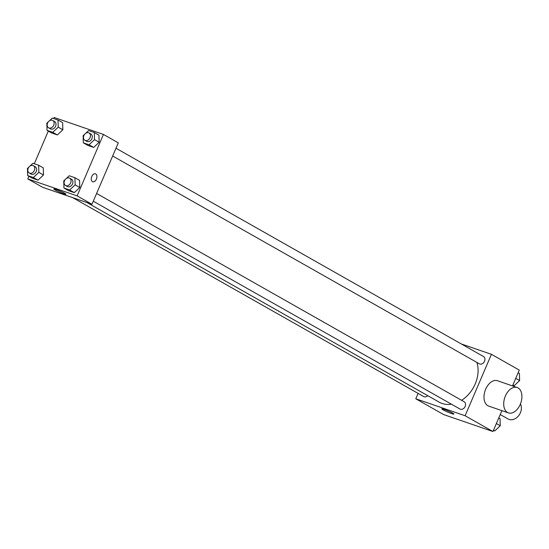 <?xml version="1.0" encoding="UTF-8"?>
<svg xmlns="http://www.w3.org/2000/svg" width="549" height="549" viewBox="0 0 549 549"><rect width="100%" height="100%" fill="white"/><g stroke="black" fill="none" stroke-linecap="round" stroke-linejoin="round"><path stroke-width="0.82" d="M500.228 414.543L508.051 418.976A10.067 7.768 -60.5 0 0 520.411 412.759A10.067 7.768 -60.5 0 0 520.418 403.989M461.338 343.969L491.43 354.311L519.279 370.095L512.498 385.906M501.896 410.645L492.947 431.521L443.633 414.57L415.792 398.787L418.105 393.393M461.592 400.303A29.392 22.687 -60.5 0 0 475.208 383.977A29.392 22.687 -60.5 0 0 476.937 362.45M86.996 202.567L439.118 402.122A29.392 22.687 -60.5 0 0 451.477 404.215M491.43 354.311L465.106 415.744L415.792 398.787M72.743 197.667L423.704 396.563A4.193 3.239 -60.5 0 0 427.719 395.664M112.655 156.005L479.38 363.829A4.193 3.239 -60.5 0 0 484.527 361.242A4.193 3.239 -60.5 0 0 483.518 356.534L115.983 148.244M96.603 193.454L464.138 401.744A4.193 3.239 119.5 0 1 464.886 406.987A4.193 3.239 119.5 0 1 460 409.046L93.282 201.215M465.106 415.744L492.947 431.521M452.719 413.136A6.595 0.597 23.2 0 1 453.934 414.07A6.595 0.597 23.2 0 1 447.634 412.024A6.595 0.597 23.2 0 1 441.808 408.875A6.595 0.597 23.2 0 1 446.062 410.082A6.595 0.597 23.2 0 1 452.719 413.136M508.449 412.903L488.727 406.116A13.423 8.448 -71 0 1 485.666 389.22A13.423 8.448 -71 0 1 497.456 380.731L517.179 387.519A13.423 8.448 -71 0 1 520.802 402.952A13.423 8.448 -71 0 1 508.449 412.903A13.423 8.448 -71 0 1 505.389 396.001A13.423 8.448 -71 0 1 517.179 387.519M53.672 118.543L54.131 117.479L103.445 134.43L118.296 142.85L91.964 204.276L42.65 187.326L27.8 178.905L28.925 176.284M43.268 167.87L43.481 174.994L37.998 180.154L32.309 178.199L37.998 180.154L43.481 174.994L43.268 167.87L38.622 165.242L38.842 172.365L33.359 177.526L27.663 175.57L27.45 168.447L29.008 166.985M98.937 135.136L99.156 142.26L93.673 147.427L87.977 145.464L93.673 147.427L99.149 142.26L98.937 135.136L94.298 132.508L94.51 139.631L89.034 144.792L83.338 142.836L83.125 135.713L84.676 134.251M34.292 163.753L48.305 131.074M103.445 134.43L77.114 195.863L27.8 178.905M62.641 122.66L62.861 129.784L57.377 134.944L51.681 132.988L57.377 134.944L62.861 129.784L62.641 122.66L58.002 120.032L58.215 127.155L52.738 132.316L47.042 130.36L46.83 123.237L48.381 121.768M79.564 180.347L79.777 187.47L74.293 192.637L68.598 190.675L74.293 192.637L79.777 187.47L79.564 180.347L74.918 177.718L75.138 184.841L69.654 190.002L63.959 188.046L63.746 180.923L65.304 179.461M77.114 195.863L91.964 204.276M64.734 193.262A6.595 0.597 23.2 0 1 65.949 194.188A6.595 0.597 23.2 0 1 59.649 192.143A6.595 0.597 23.2 0 1 53.816 188.993A6.595 0.597 23.2 0 1 58.07 190.201A6.595 0.597 23.2 0 1 64.734 193.262M91.765 176.49A4.193 2.642 -71 0 1 95.451 173.834A4.193 2.642 -71 0 1 96.583 178.658A4.193 2.642 -71 0 1 92.719 181.767A4.193 2.642 -71 0 1 91.765 176.49M95.444 173.834A4.193 2.642 -71 0 1 96.576 178.658A4.193 2.642 -71 0 1 92.719 181.767M66.216 178.597L69.229 175.762L74.918 177.718M65.516 185.48L67.369 186.53A4.193 3.239 -60.5 0 0 72.523 183.942A4.193 3.239 -60.5 0 0 71.507 179.235L69.654 178.185A4.193 3.239 -60.5 0 0 64.768 180.237A4.193 3.239 -60.5 0 0 65.516 185.48A4.193 3.239 -60.5 0 0 70.663 182.892A4.193 3.239 -60.5 0 0 69.654 178.185M75.138 184.841L79.777 187.47M69.654 190.002L74.293 192.637M63.959 188.046L68.598 190.675M29.921 166.121L32.933 163.286L38.622 165.242M29.221 173.004L31.073 174.054A4.193 3.239 -60.5 0 0 36.227 171.466A4.193 3.239 -60.5 0 0 35.211 166.759L33.359 165.702A4.193 3.239 -60.5 0 0 28.473 167.761A4.193 3.239 -60.5 0 0 29.221 173.004A4.193 3.239 -60.5 0 0 34.367 170.416A4.193 3.239 -60.5 0 0 33.359 165.702M38.842 172.365L43.481 174.994M33.359 177.526L37.998 180.154M27.663 175.57L32.309 178.199M85.596 133.386L88.602 130.552L94.298 132.508M84.896 140.27L86.749 141.319A4.193 3.239 -60.5 0 0 91.903 138.732A4.193 3.239 -60.5 0 0 90.887 134.025L89.027 132.975A4.193 3.239 -60.5 0 0 84.148 135.027A4.193 3.239 -60.5 0 0 84.896 140.27A4.193 3.239 -60.5 0 0 90.043 137.682A4.193 3.239 -60.5 0 0 89.027 132.975M94.51 139.631L99.149 142.26M89.034 144.792L93.673 147.427M83.338 142.836L87.977 145.464M49.3 120.91L52.306 118.076L58.002 120.032M48.6 127.793L50.453 128.843A4.193 3.239 -60.5 0 0 55.607 126.256A4.193 3.239 -60.5 0 0 54.591 121.549L52.731 120.492A4.193 3.239 -60.5 0 0 47.852 122.544A4.193 3.239 -60.5 0 0 48.6 127.793A4.193 3.239 -60.5 0 0 53.747 125.199A4.193 3.239 -60.5 0 0 52.731 120.492M58.215 127.155L62.861 129.784M52.738 132.316L57.377 134.944M47.042 130.36L51.681 132.988M498.773 417.926L500.036 418.64L500.249 425.763L494.773 430.924L493.407 430.457M496.365 423.56L500.249 425.763M493.51 430.21L494.773 430.924M497.778 428.09A4.193 3.239 -60.5 0 0 498.698 427.232M518.153 372.716L519.416 373.43L519.629 380.553L514.145 385.714L512.787 385.247M515.737 378.35L519.629 380.553M512.89 385L514.145 385.714M517.158 382.879A4.193 3.239 -60.5 0 0 518.071 382.015"/></g></svg>

